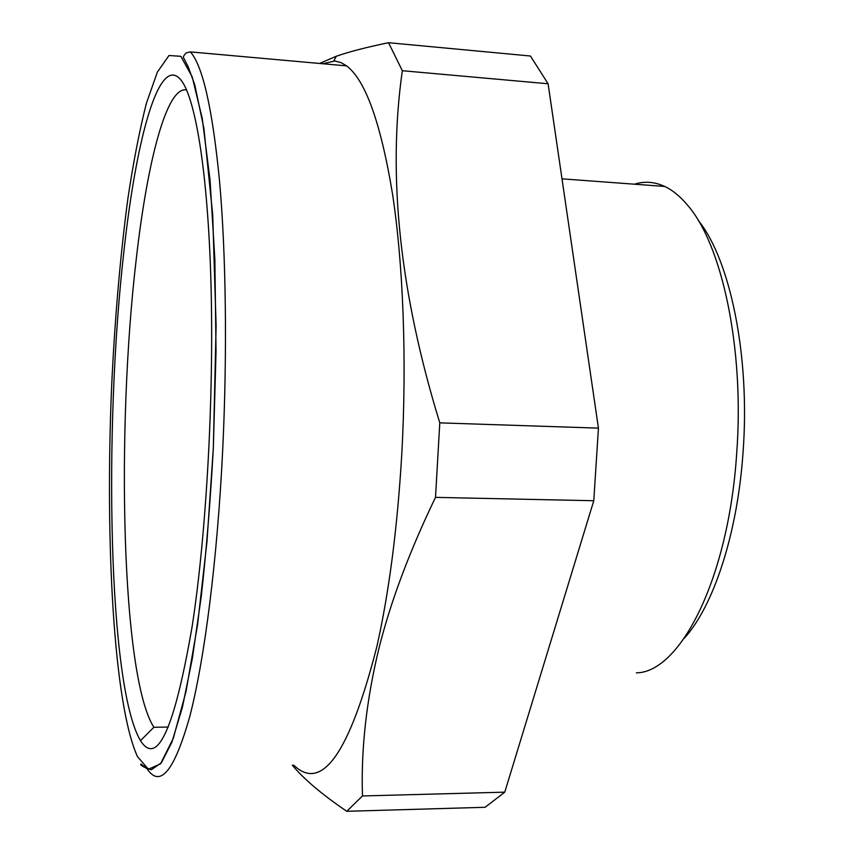 <?xml version="1.0" encoding="UTF-8"?>
<svg xmlns="http://www.w3.org/2000/svg" width="854" height="854" viewBox="0 0 854 854"><rect width="100%" height="100%" fill="white"/><g stroke="black" fill="none" stroke-linecap="round" stroke-linejoin="round"><path stroke-width="1.28" d="M322.844 63.751L334.747 60.986L341.13 62.641L346.575 65.875C365.416 80.041 380.713 122.666 392.488 193.762C403.259 264.462 406.963 360.484 401.775 454.157C397.452 527.505 389.178 591.566 376.934 646.329C349.66 752.94 321.926 792.544 293.744 765.131M346.777 811.3L362.47 795.949C360.932 749.214 366.43 700.034 378.93 648.399C390.641 601.654 409.504 551.31 435.508 497.37L593.776 500.732L504.767 792.16L485.104 807.286L346.777 811.3C322.022 794.498 303.853 779.115 292.292 765.152M319.545 63.452L336.295 56.257C348.891 51.827 366.302 47.312 388.527 42.7L402.33 70.722C387.332 175.561 399.811 292.933 439.789 422.858L435.508 497.37M362.47 795.949L504.767 792.16M402.33 70.722L548.097 83.767L598.44 428.132L593.776 500.732M439.789 422.858L598.44 428.132M388.527 42.7L530.441 56.012L548.097 83.767M634.479 184.197C644.503 181.027 654.58 181.774 664.69 186.439C672.482 190.111 679.997 196.249 687.267 204.853C721.854 243.881 744.624 348.315 736.692 453.325C728.601 578.734 680.147 672.557 636.347 672.856M698.198 220.321C730.042 259.381 750.335 355.862 743.055 452.214C737.514 534.06 713.314 606.564 684.171 638.386M140.483 740.664C108.245 686.306 103.526 429.733 123.851 251.898C135.946 140.696 158.481 55.094 180.226 79.134C195.022 95.477 207.885 170.448 210.981 283.496C214.087 396.363 206.294 534.636 192.203 626.078C174.536 728.718 157.296 766.913 140.483 740.664L153.869 727.277C121.364 676.528 116.027 429.039 136.373 258.079C147.379 161.459 166.679 85.827 186.599 89.948M146.963 768.6C160.061 788.552 174.355 771.13 189.812 716.335C204.501 659.8 217.375 559.978 222.734 449.14C227.345 352.745 226 254.044 219.595 181.71C212.539 109.034 202.782 65.758 190.357 51.891L346.575 65.875M111.65 386.125C114.81 318.894 120.222 256.381 127.886 198.587C133.352 162.164 139.512 130.448 146.354 103.441L157.328 72.163L168.996 55.51L180.845 56.311L192.193 76.839L202.227 118.311L210.063 180.173L214.866 259.595L216.03 351.304L213.329 448.062L206.956 541.788L197.552 624.893L186.012 691.537L173.351 738.208L160.541 763.839L148.372 769.24L137.419 756.516C113.507 703.568 105.021 539.995 111.65 386.125M333.829 60.933L336.295 56.257M561.996 178.828L664.69 186.439M146.408 768.28C141.657 765.878 139.832 764.49 140.942 764.138C142.437 764.437 141.593 766.07 151.254 769.774L161.385 762.825L171.921 742.147L182.425 707.197L192.363 658.359L201.192 597.01C206.358 550.67 210.404 501.02 213.329 448.062L216.105 325.705L212.699 214.77L203.925 128.506L194.744 84.706L188.243 66.9L183.653 57.891C182.788 57.378 183.599 55.734 186.097 52.948L190.357 51.891M153.869 727.277L168.302 727.053M180.813 79.828L180.226 79.134"/></g></svg>
